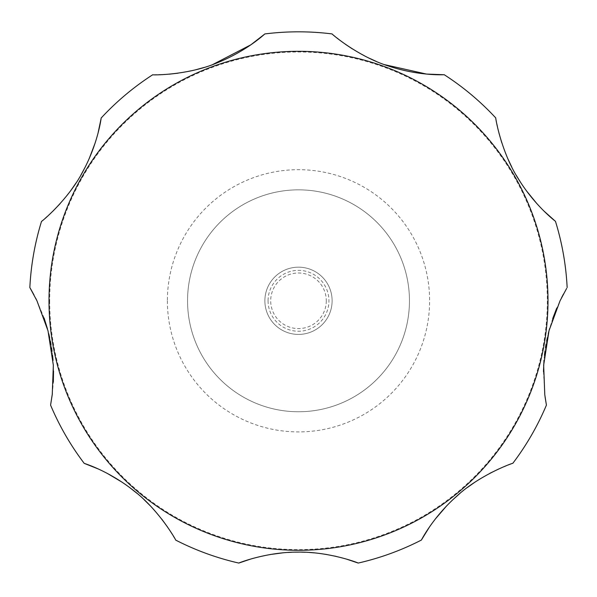 <?xml version="1.0" encoding="UTF-8"?>
<svg xmlns="http://www.w3.org/2000/svg" width="597" height="597" viewBox="0 0 597 597"><rect width="100%" height="100%" fill="white"/><g stroke="black" fill="none" stroke-linecap="round" stroke-linejoin="round"><path stroke-width="0.45" stroke-dasharray="2.98 2.24" d="M409.452 300.798A110.952 110.952 0 0 0 298.5 189.846A110.952 110.952 0 0 0 187.548 300.798A110.952 110.952 0 0 0 298.5 411.751A110.952 110.952 0 0 0 409.452 300.798A110.952 110.952 0 0 0 298.5 189.846A110.952 110.952 0 0 0 187.548 300.798A110.952 110.952 0 0 0 298.5 411.751A110.952 110.952 0 0 0 409.452 300.798A110.952 110.952 0 0 1 298.5 411.751A110.952 110.952 0 0 1 187.548 300.798M264.881 300.798A33.619 33.619 0 0 0 298.5 334.417A33.619 33.619 0 0 0 332.119 300.798A33.619 33.619 0 0 0 298.5 267.172A33.619 33.619 0 0 0 264.881 300.798A33.619 33.619 0 0 0 298.5 334.417A33.619 33.619 0 0 0 332.119 300.798A33.619 33.619 0 0 0 298.5 267.172A33.619 33.619 0 0 0 264.881 300.798M268.06 300.798A30.44 30.44 0 0 0 298.5 331.238A30.44 30.44 0 0 0 328.94 300.798A30.44 30.44 0 0 0 298.5 270.359A30.44 30.44 0 0 0 268.06 300.798M561.665 297.507L556.673 308.268M552.71 318.604L549.568 328.693M548.277 333.611L547.367 337.536M546.628 341.096L546.024 344.335M545.457 347.738L544.949 351.2M544.457 355.245L543.979 360.319M543.464 371.58L545.046 396.766M498.719 468.973L512.801 463.347A268.978 268.978 0 0 0 546.419 405.117M489.786 473.346L474.779 482.279M467.369 487.518L460.048 493.323M453.063 499.525L446.616 505.913M435.206 519.144L429.355 527.181M358.185 563.068A268.978 268.978 0 0 0 421.363 540.069M346.641 559.158L336.074 556.367M325.656 554.322L314.343 552.867M309.291 552.464L305.38 552.255M301.776 552.15L298.597 552.121M295.224 552.15L291.776 552.255M287.836 552.456L282.784 552.852M270.165 554.523L253.329 558.299M167.645 527.181L175.637 540.069A268.978 268.978 0 0 0 238.815 563.068M161.794 519.144L150.384 505.913M143.937 499.525L136.952 493.323M129.631 487.518L122.221 482.279M107.214 473.346L98.281 468.973M50.581 405.117A268.978 268.978 0 0 0 84.199 463.347M52.327 393.893L53.342 382.073M53.529 371.013L53.036 360.454M52.566 355.409L52.073 351.379M51.551 347.76L51.014 344.514M50.387 341.156L49.67 337.73M48.753 333.753L47.469 328.828M44.103 318.067L36.954 300.798M326.298 300.798A27.798 27.798 0 0 1 298.5 328.596A27.798 27.798 0 0 1 270.702 300.798A27.798 27.798 0 0 1 298.5 273.001A27.798 27.798 0 0 1 326.298 300.798M566.628 288.448L563.471 294.06M495.794 117.975A268.978 268.978 0 0 0 444.287 74.759A268.978 268.978 0 0 1 495.794 117.975L498.943 133.034M501.764 142.75L507.89 158.847M511.748 167.003L516.151 175.137M520.994 183.018L526.129 190.436M537.009 203.793L544.009 211.092M332.119 33.932A268.978 268.978 0 0 0 264.881 33.932A268.978 268.978 0 0 1 332.119 33.932L345.141 44.096M352.454 48.969L368.319 57.79M376.289 61.416L384.453 64.633M152.713 74.759A268.978 268.978 0 0 0 101.206 117.975A268.978 268.978 0 0 1 152.713 74.759L169.227 74.177M177.958 73.207L195.779 69.759M204.219 67.416L212.547 64.633M30.395 288.485L29.85 287.567A268.978 268.978 0 0 1 41.529 221.353L52.991 211.092M59.991 203.793L70.871 190.436M76.006 183.018L80.849 175.137M85.252 167.003L89.11 158.847M95.236 142.75L98.057 133.034M35.671 298.179L33.999 294.94M567.15 287.567A268.978 268.978 0 0 0 555.471 221.353A268.978 268.978 0 0 1 567.15 287.567M167.384 300.798A131.116 131.116 0 0 0 298.5 431.907A131.116 131.116 0 0 0 429.616 300.798A131.116 131.116 0 0 0 298.5 169.682A131.116 131.116 0 0 0 167.384 300.798M49.685 300.798A248.815 248.815 0 0 0 298.5 549.613A248.815 248.815 0 0 0 547.315 300.798A248.815 248.815 0 0 0 298.5 51.984A248.815 248.815 0 0 0 49.685 300.798M41.529 221.353A268.978 268.978 0 0 0 29.85 287.567"/><path stroke-width="0.9" d="M556.673 308.268L552.71 318.604M549.568 328.693L548.277 333.611M547.367 337.536L546.628 341.096M546.024 344.335L545.457 347.738M544.949 351.2L544.457 355.245M543.979 360.319L543.464 371.58M545.046 396.766L546.419 405.117L544.785 394.774L543.658 365.177L549.046 330.611L560.046 300.798L566.628 288.448M498.719 468.973L489.786 473.346M474.779 482.279L467.369 487.518M460.048 493.323L453.063 499.525M446.616 505.913L435.206 519.144M429.355 527.181L421.363 540.069C420.594 541.778 431.706 518.569 456.369 496.495C480.092 474.376 514.599 462.294 512.801 463.347A268.978 268.978 0 0 0 546.419 405.117M250.71 559.053L238.815 563.068C237.188 563.523 265.717 552.031 297.149 552.121C329.357 551.412 359.752 563.426 358.185 563.068L346.641 559.158M336.074 556.367L325.656 554.322M314.343 552.867L309.291 552.464M305.38 552.255L301.776 552.15M298.597 552.121L295.224 552.15M291.776 552.255L287.836 552.456M282.784 552.852L270.165 554.523M253.329 558.299L251.016 558.964M167.645 527.181L161.794 519.144M150.384 505.913L143.937 499.525M136.952 493.323L129.631 487.518M122.221 482.279L107.214 473.346M98.281 468.973L84.199 463.347C82.379 462.884 107.169 469.794 133.191 490.249C159.093 509.771 176.988 541.658 175.637 540.069A268.978 268.978 0 0 0 238.815 563.068M98.057 133.034L101.206 117.975C101.348 116.102 98.833 141.817 83.11 171.093C68.356 199.928 40.2 222.942 41.529 221.353A268.978 268.978 0 0 0 29.85 287.567L36.954 300.798L48.006 330.805L53.342 365.267L52.252 394.527L50.581 405.117L52.327 393.893M53.342 382.073L53.529 371.013M53.036 360.454L52.566 355.409M52.073 351.379L51.551 347.76M51.014 344.514L50.387 341.156M49.67 337.73L48.753 333.753M47.469 328.828L44.103 318.067M50.581 405.117A268.978 268.978 0 0 0 84.199 463.347M358.185 563.068A268.978 268.978 0 0 0 421.363 540.069M563.471 294.06L561.665 297.507M544.009 211.092L555.471 221.353C557.023 222.405 536.016 207.375 518.524 179.122C500.928 151.929 495.077 116.034 495.794 117.975A268.978 268.978 0 0 0 444.287 74.759C446.011 74.528 420.303 76.692 387.781 65.804C357.133 56.081 330.402 32.917 332.119 33.932A268.978 268.978 0 0 0 264.881 33.932C266.053 32.648 247.755 50.835 215.845 63.394C186.115 75.647 150.75 75.08 152.713 74.759A268.978 268.978 0 0 0 101.206 117.975M498.943 133.034L501.764 142.75M507.89 158.847L511.748 167.003M516.151 175.137L520.994 183.018M526.129 190.436L537.009 203.793M345.141 44.096L352.454 48.969M368.319 57.79L376.289 61.416M384.453 64.633L426.497 74.065L444.287 74.759M169.227 74.177L177.958 73.207M195.779 69.759L204.219 67.416M212.547 64.633L250.807 44.835L264.881 33.932M52.991 211.092L59.991 203.793M70.871 190.436L76.006 183.018M80.849 175.137L85.252 167.003M89.11 158.847L95.236 142.75M36.954 300.798L35.671 298.179M33.999 294.94L30.395 288.485M567.15 287.567A268.978 268.978 0 0 0 555.471 221.353M547.994 300.798A249.494 249.494 0 0 0 298.5 51.305A249.494 249.494 0 0 0 49.006 300.798A249.494 249.494 0 0 0 298.5 550.292A249.494 249.494 0 0 0 547.994 300.798"/></g></svg>
